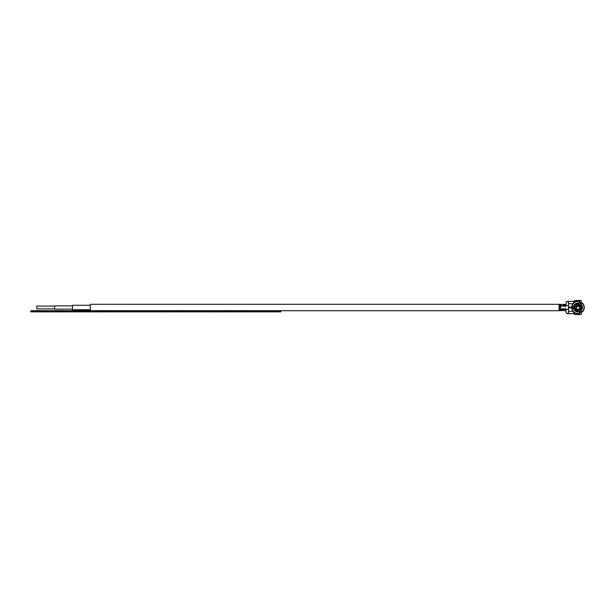 <?xml version="1.0" encoding="UTF-8"?>
<svg xmlns="http://www.w3.org/2000/svg" width="615" height="615" viewBox="0 0 615 615"><rect width="100%" height="100%" fill="white"/><g stroke="black" fill="none" stroke-linecap="round" stroke-linejoin="round"><path stroke-width="0.92" d="M248.783 310.667L244.124 310.667L248.783 310.713M235.614 310.713L237.252 310.713M241.472 310.667L243.771 310.667L241.449 310.713M237.252 310.667L237.905 310.667M229.949 310.667L224.629 310.667L229.949 310.667M125.076 310.713L127.32 310.713M123.461 310.667L119.84 310.667L123.461 310.667M123.023 310.667L118.049 310.667L123.023 310.713M82.956 310.667L79.965 310.667L82.956 310.713M79.335 310.713L79.965 310.713M80.142 310.667L78.659 310.667L80.088 310.713M83.386 310.713L85.616 310.713M53.436 310.713L57.71 310.713M68.196 310.713L69.441 310.713M130.841 310.667L127.32 310.667L130.841 310.667M121.978 310.667L121.178 310.667L121.978 310.667M118.049 310.667L116.689 310.667L118.049 310.713M176.613 310.667L213.812 310.713M194.794 310.713L193.863 310.713M156.302 310.713L159.862 310.713M164.389 310.713L168.433 310.713M168.433 310.667L173.468 310.713M184.223 310.667L179.98 310.713M173.699 310.667L172.569 310.667L173.699 310.713M181.133 310.713L182.801 310.713M179.542 310.667L183.17 310.667M137.76 310.713L148.092 310.713M148.092 310.667L149.753 310.667L148.092 310.667M165.235 310.667L158.954 310.667L165.235 310.667M42.066 310.667L36.7 310.667L42.066 310.667M54.328 310.667L57.71 310.667M42.112 310.713L45.671 310.713M91.128 310.713L95.625 310.713M85.616 310.667L88.537 310.713M55.581 310.667L62.915 310.667L55.581 310.667M72.37 310.713L74.761 310.713M95.548 310.667L100.084 310.667L95.548 310.713M105.411 310.667L102.567 310.667L105.411 310.667M30.75 310.713L280.817 310.713L280.817 311.182L30.75 311.182L280.817 311.413L30.75 311.413L30.75 310.713M235.391 310.667L230.071 310.667L235.391 310.667M109.731 310.667L99.153 310.667C98.116 310.667 98.116 310.667 99.153 310.667L109.578 310.667C110.615 310.667 110.615 310.667 109.578 310.667L109.578 310.713M88.368 310.667L89.729 310.667L88.368 310.667M113.544 310.667L114.905 310.667L113.544 310.667M30.75 311.413L280.817 311.413L280.817 311.836L30.75 311.836L30.75 311.413M110.685 311.882L111.492 311.836M93.096 311.882L100.399 311.882L93.096 311.836M90.051 311.836L92.98 311.836M106.695 311.836L102.536 311.836M102.59 311.836L117.081 311.836M108.993 311.836L109.678 311.836M109.678 311.882L110.638 311.836M112.86 311.836L115.159 311.836M93.734 311.882L93.226 311.882L93.764 311.836M70.202 311.836L50.876 311.836M49.615 311.882L46.094 311.836M55.711 311.882L62.799 311.836M59.816 311.836L57.456 311.836M62.799 311.882L63.806 311.836M46.094 311.882L43.173 311.882L46.094 311.882M50.876 311.882L49.692 311.882M57.456 311.882L55.658 311.882M64.091 311.882L64.606 311.836M155.779 311.836L155.779 311.413L155.779 311.836M50.353 311.882L53.52 311.882M238.013 311.836L213.905 311.836M225.267 311.836L221.177 311.836M217.426 311.836L216.772 311.836M221.331 311.882L219.409 311.882L221.331 311.882M223.468 311.836L236.083 311.836M210.983 311.836L214.028 311.836M210.983 311.882L212.014 311.836M212.014 311.882L219.409 311.836M219.248 311.836L217.502 311.836M170.624 311.882L167.78 311.836M174.445 311.836L170.555 311.836M191.127 311.836L183.731 311.836M180.749 311.836L176.774 311.836M183.608 311.882L183.047 311.836M176.774 311.882L174.299 311.882L176.774 311.882M167.78 311.882L164.097 311.882L167.78 311.882M54.658 308.907L36.846 308.907L36.846 306.093L54.658 306.093M72.478 309.137L54.658 309.137L54.658 305.863L72.478 305.863M90.29 309.729L72.478 309.729L72.478 305.271L90.29 305.271M568.475 305.624L565.662 305.624M565.147 305.624L564.678 305.624M563.924 305.624L563.455 305.624M562.94 305.624L561.065 305.624M560.48 305.624L559.781 305.624M568.475 309.376L565.662 309.376M565.147 309.376L564.678 309.376M563.924 309.376L563.455 309.376M562.94 309.376L561.065 309.376M560.48 309.376L559.781 309.376M90.29 310.713L90.29 304.287L559.096 304.287L559.096 310.713L280.817 310.713M559.658 307.831L559.189 308.469L561.065 308.469L561.065 309.945L559.189 309.945L559.189 310.606L561.065 310.606L561.065 309.945M560.596 307.831L561.065 308.469M578.646 305.916L578.054 306.362M577.746 306.362L577.116 305.839M559.781 306.124L560.48 306.124L560.48 305.055L561.065 305.055L561.065 304.394L559.189 304.394L559.781 306.124L559.781 305.094M559.781 305.055L560.48 305.055M561.065 305.055L560.596 307.169M561.065 306.531L559.189 306.531L559.658 307.169M559.189 305.055L559.189 306.531M559.189 304.394L561.533 304.417L561.533 305.355L561.065 305.332M564.678 305.101L565.147 305.101M563.924 306.124L563.924 305.086L565.147 304.917L565.662 305.086L565.662 306.531M562.94 305.378L562.94 306.531M581.39 311.259L581.313 312.005A5.627 5.627 0 0 0 581.798 311.605L582.32 312.043A6.304 6.304 0 0 0 582.32 302.957L582.128 303.118A6.058 6.058 0 0 1 582.128 311.882L582.32 312.043M573.557 302.972L573.864 301.358L568.475 301.358L568.475 313.642L573.864 313.642L573.557 312.028M568.614 307.923L571.673 307.923L568.944 307.592L568.475 308.061M572.127 308.907L571.673 307.923M568.475 306.939L571.52 307.592M571.52 307.408L572.127 306.093M568.614 307.077L571.673 307.077M568.475 302.296L568.006 302.296L568.006 301.358L568.475 301.358L567.537 301.358A1.407 1.407 0 0 0 566.131 302.764L566.046 304.448L562.71 304.44M574.664 302.119L574.664 300.466L581.229 300.466L581.313 302.995A5.627 5.627 0 0 0 579.576 302.119L580.46 302.472A5.627 5.627 0 0 1 581.044 302.803L581.798 303.395L581.067 304.002A4.689 4.689 0 0 0 580.291 303.441L580.46 302.472M579.353 305.601L576.539 305.601L576.539 309.399L576.916 305.271L579.353 305.601L579.353 309.399L576.539 309.399L579.353 309.399M579.115 306.301L576.77 306.301L577.101 305.924L579.122 306.293M577.946 304.233L576.647 304.233A3.513 3.513 0 0 0 576.14 304.486L577.946 304.686C574.318 306.562 574.318 308.438 577.946 310.314L577.946 310.767A3.267 3.267 0 0 0 581.213 307.5A3.267 3.267 0 0 0 577.946 304.233L577.946 304.686C581.575 306.562 581.575 308.438 577.946 310.314L576.14 310.514A3.513 3.513 0 0 0 576.647 310.767L577.946 310.767M575.179 306.993A2.814 2.814 0 0 0 575.133 307.5M576.14 304.486A3.513 3.513 0 0 0 576.14 310.514M577.946 304.686A2.814 2.814 0 0 1 580.76 307.5A2.814 2.814 0 0 1 577.946 310.314M573.803 306.7L573.357 306.539L573.803 306.7A4.22 4.22 0 0 1 577.946 303.28L577.946 303.018A4.482 4.482 0 0 0 573.549 306.608L573.803 306.7M573.549 306.608L572.058 306.07A6.058 6.058 0 0 1 579.645 301.688L579.368 303.249A4.482 4.482 0 0 0 577.946 303.018M579.645 301.688L579.691 301.442A6.304 6.304 0 0 0 571.827 305.986L572.058 306.07M572.911 308.622L572.465 308.784L572.327 307.838L572.465 306.216L572.911 306.378L571.827 305.986M579.368 303.249L579.322 303.51A4.22 4.22 0 0 0 577.946 303.28A4.22 4.22 0 0 1 579.322 303.51L579.691 301.442M579.86 303.226L581.067 304.002L580.706 304.31A4.22 4.22 0 0 1 580.706 310.69L580.914 310.859A4.482 4.482 0 0 0 580.914 304.141L580.706 304.31M573.349 306.593L573.257 307.408L572.327 307.162M581.39 303.741L581.313 302.995A5.627 5.627 0 0 1 581.798 303.395L581.644 303.518M580.914 304.141L582.128 303.118M581.429 303.702L582.32 302.957M582.128 311.882L580.914 310.859M581.429 311.298L580.291 311.559A4.689 4.689 0 0 0 581.067 310.998L580.706 310.69M571.827 309.014A6.304 6.304 0 0 0 579.691 313.558L579.645 313.312A6.058 6.058 0 0 1 572.058 308.93L571.827 309.014M572.058 308.93L573.549 308.392A4.482 4.482 0 0 0 579.368 311.751L579.645 313.312M579.368 311.751L579.322 311.49A4.22 4.22 0 0 1 573.803 308.3L573.549 308.392M573.803 308.3L573.357 308.461L573.257 307.592L573.357 308.461M579.845 311.782L580.291 311.559L580.46 312.528L579.576 312.881A5.627 5.627 0 0 0 581.313 312.005L581.229 314.534L574.664 314.534L574.664 312.881M573.257 307.592L572.327 307.838M572.911 306.378L573.357 306.539M581.798 311.605L581.044 312.197A5.627 5.627 0 0 1 580.46 312.528M568.475 313.642L568.006 313.642L568.475 313.642M565.662 310.56L566.131 312.236A1.407 1.407 0 0 0 567.537 313.642L568.475 312.704M565.147 309.899L564.678 309.899M565.662 308.469L565.662 309.914L565.147 310.083L563.924 309.914L563.924 308.876M564.678 308.876L564.678 309.914M565.147 309.914L565.147 308.876M562.94 308.469L562.94 309.622M563.455 308.876L563.455 309.914L562.94 309.914M562.679 310.56L566.046 310.552L565.662 309.914M563.924 309.914L563.455 309.914M566.131 311.136L565.662 309.622M565.662 305.378L566.131 303.864M562.94 305.086L563.455 305.086L563.455 306.124M565.147 306.124L565.147 305.086M564.678 305.086L564.678 306.124M565.662 305.086L566.046 304.448M563.455 305.086L563.924 305.086M562.94 310.56L561.065 310.606M561.065 309.668L561.533 309.645L561.533 310.583L562.756 310.56M560.48 309.945L560.48 308.876L559.781 308.876L559.781 309.906M559.781 308.876L559.781 309.945M559.189 308.469L559.189 309.945M572.911 311.298L568.475 311.298M568.475 303.702L572.911 303.702M562.679 304.44L565.7 304.44"/></g></svg>
